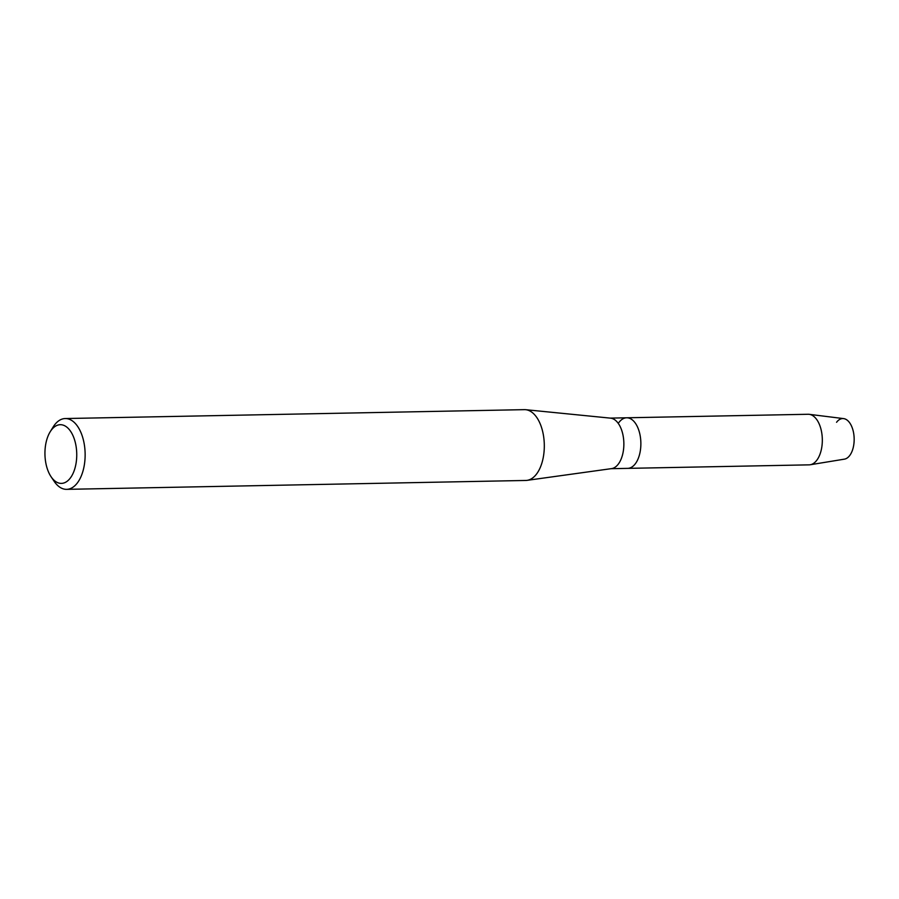 <?xml version="1.0" encoding="UTF-8"?>
<svg xmlns="http://www.w3.org/2000/svg" width="899" height="899" viewBox="0 0 899 899"><rect width="100%" height="100%" fill="white"/><g stroke="black" fill="none" stroke-linecap="round" stroke-linejoin="round"><path stroke-width="1.35" d="M50.164 431.812L53.063 427.115A35.409 19.182 88.9 0 1 54.491 425.013A35.409 19.182 88.9 0 1 65.256 418.541L524.432 409.652A35.409 19.182 88.9 0 1 525.679 409.697L610.545 418.147A25.296 13.699 88.9 0 1 623.232 436.408A25.296 13.699 88.9 0 1 618.332 464.075A25.296 13.699 88.9 0 1 611.522 468.626L527.039 480.358A35.409 19.182 88.9 0 1 525.803 480.459L66.627 489.348A35.409 19.182 88.9 0 1 54.109 481.257L51.029 476.672A29.341 15.89 88.9 0 1 50.164 431.812A29.341 15.89 88.9 0 1 51.355 430.07A29.341 15.89 88.9 0 1 73.606 437.128A29.341 15.89 88.9 0 1 70.336 478.021A29.341 15.89 88.9 0 1 51.029 476.672M618.984 422.406A25.296 13.699 88.9 0 1 626.67 417.788A25.296 13.699 88.9 0 1 640.099 435.307A25.296 13.699 88.9 0 1 635.346 463.749A25.296 13.699 88.9 0 1 627.648 468.368L611.084 468.694M525.679 409.697A35.409 19.182 88.9 0 1 543.423 435.262A35.409 19.182 88.9 0 1 536.579 473.987A35.409 19.182 88.9 0 1 527.039 480.358M65.256 418.541A35.409 19.182 88.9 0 1 84.056 443.061A35.409 19.182 88.9 0 1 77.404 482.875A35.409 19.182 88.9 0 1 66.627 489.348M836.564 422.283A20.34 11.013 88.9 0 1 851.994 427.171A20.34 11.013 88.9 0 1 849.724 455.512A20.34 11.013 88.9 0 1 844.397 459.153L810.179 464.761A25.296 13.699 88.9 0 1 809.111 464.85L627.648 468.368A25.296 13.699 88.9 0 0 635.346 463.749A25.296 13.699 88.9 0 0 640.099 435.307A25.296 13.699 88.9 0 0 626.67 417.788L610.106 418.114M626.67 417.788L808.134 414.27A25.296 13.699 88.9 0 1 809.201 414.327L843.61 418.608A20.34 11.013 88.9 0 1 853.679 433.408A20.34 11.013 88.9 0 1 849.724 455.512M809.201 414.327A25.296 13.699 88.9 0 1 821.72 432.734A25.296 13.699 88.9 0 1 816.809 460.232A25.296 13.699 88.9 0 1 810.179 464.761"/></g></svg>

